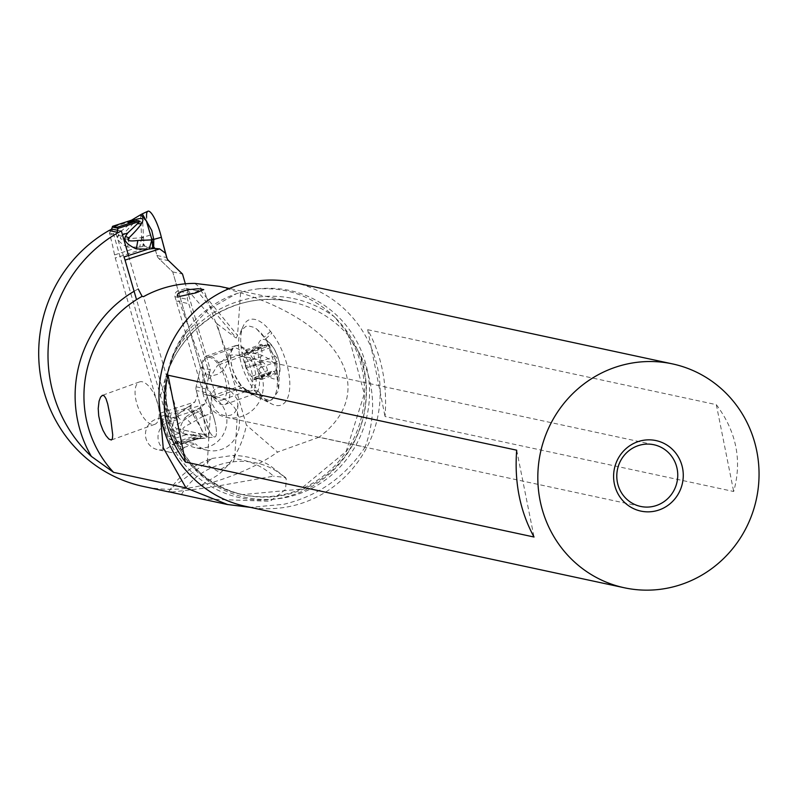<?xml version="1.0" encoding="UTF-8"?>
<svg xmlns="http://www.w3.org/2000/svg" width="799" height="799" viewBox="0 0 799 799"><rect width="100%" height="100%" fill="white"/><g stroke="black" fill="none" stroke-linecap="round" stroke-linejoin="round"><path stroke-width="0.6" stroke-dasharray="4 3" d="M123.985 256.968A74.107 17.069 72 0 1 116.874 236.524A13.523 3.116 -108 0 0 116.225 234.536L109.433 233.068A13.523 3.116 -108 0 0 109.922 235.026A74.107 17.069 72 0 1 114.537 254.931A9.019 2.077 -108 0 0 115.276 258.017L160.319 413.133A9.019 2.077 -108 0 0 161.388 416.279A74.107 17.069 72 0 1 168.489 436.723A13.523 3.116 -108 0 0 169.148 438.711L175.93 440.169A13.523 3.116 -108 0 0 175.44 438.222A74.107 17.069 72 0 1 170.836 418.316A9.019 2.077 -108 0 0 170.087 415.23L136.529 299.645M140.604 214.761L141.523 236.794L143.48 237.183L142.292 213.852M114.537 254.931L138.796 247.071L127.57 247.041L129.088 238.621L141.753 237.712L150.582 234.976A21.413 4.934 72 0 1 147.895 211.226M143.48 237.263L144.01 244.594L145.018 246.342L149.932 246.791L155.745 251.156L150.582 234.976A21.413 4.934 72 0 1 146.587 217.408M200.509 367.59L172.734 271.92L158.891 258.626A7.211 6.961 -77.9 0 1 157.004 255.48L155.745 251.156L157.004 255.48A7.211 6.961 102.1 0 0 158.891 258.626L172.734 271.92L200.509 367.59L196.115 386.796A7.211 6.961 102.1 0 0 196.214 390.521A7.211 6.961 -77.9 0 1 196.115 386.796L200.509 367.59L210.277 369.687L185.348 283.815L210.277 369.687L205.882 388.893L210.277 369.687M197.463 394.836L196.214 390.521L197.463 394.836L194.976 401.907L189.123 406.391L190.611 408.149L192.978 413.972L201.638 410.806L197.463 394.836L201.638 410.806A21.413 4.934 72 0 0 214.811 436.963A21.413 4.934 72 0 0 215.071 422.311A21.413 4.934 72 0 1 212.874 436.154A21.413 4.934 72 0 1 201.638 410.806M138.796 247.071L145.018 246.342M141.523 236.794L144.04 246.482M143.021 244.274L142.731 246.621M141.753 237.712L139.725 246.911M127.57 247.041C119.241 242.906 116.175 238.881 118.352 234.966L120.759 231.52L134.432 220.095L133.483 219.575L130.946 220.524M129.088 238.621C121.268 239.99 118.691 239.181 121.348 236.194L118.352 234.966M121.348 236.194L134.342 222.362L131.356 222.352M109.433 233.068L110.721 230.891M117.233 232.289L116.225 234.536M131.655 220.144L134.442 219.236L134.432 220.095L112.399 227.226M134.342 222.362C139.116 217.028 138.497 216.13 132.484 219.665L132.135 219.875M141.832 237.812L143.51 237.383M177.238 428.673L195.425 432.728L193.088 434.976L179.326 433.208L175.49 431.72L177.238 428.673C173.623 427.904 175.271 425.517 182.192 421.512L192.968 414.102L186.487 407.989L189.123 406.391M186.487 407.989L176.459 415.44L182.192 421.512M190.611 408.149L191.161 405.233M194.576 413.253L190.282 405.712M194.616 413.363L193.008 414.082L193.248 414.941L194.656 413.423L202.037 430.921L208.729 438.092L208.05 424.269L204.934 415.63L212.404 413.123A21.413 4.934 72 0 1 215.071 422.311A21.413 4.934 72 0 0 212.404 413.123L205.982 392.619A7.211 6.961 -77.9 0 1 205.882 388.893A7.211 6.961 102.1 0 0 205.982 392.619L212.404 413.123M207.241 396.943L204.744 404.004L200.809 407.31L200.919 409.358L204.884 415.57L203.126 416.259L203.465 417.138L204.934 415.63M172.734 271.92L182.502 274.017M170.836 418.316L195.096 410.456L199.91 407.79L200.919 409.358L200.239 410.217L198.721 408.449M200.809 407.31L199.91 407.79M200.239 410.217L203.076 416.269L195.975 410.027M203.076 416.269L190.941 423.39L185.228 417.318C179.625 425.957 178.746 431.27 182.572 433.248L186.277 434.706L202.487 436.454L202.147 437.413L180.294 444.494A2.707 0.619 -108 0 0 180.484 443.745L179.535 442.237L175.93 440.169M195.096 410.456L185.228 417.318M190.941 423.39C182.941 427.145 180.914 429.453 184.849 430.301L182.572 433.248M184.849 430.301L202.407 434.237L199.131 436.274M202.407 434.237C208.05 436.234 206.551 437.822 197.892 439.001L195.445 439.21C190.841 440.139 189.772 439.909 192.259 438.531L196.554 436.793L196.904 435.255L193.088 434.976M195.445 439.21L202.147 437.413M197.892 439.001C192.679 439.7 192.07 439.57 196.065 438.601L192.259 438.531M194.267 439.42L196.065 438.601C202.616 436.973 202.407 435.016 195.425 432.728M175.49 431.72C171.595 429.592 171.925 424.169 176.459 415.44M193.248 414.941L206.861 438.371L203.465 417.138M203.126 416.259L204.824 415.44M169.148 438.711L173.393 440.908L174.971 442.566A2.707 0.619 -108 0 0 175.74 443.535L180.204 444.494A2.707 0.619 -108 0 0 180.294 444.494M121.378 230.991L112.07 228.993L166.472 416.349L160.05 418.426A15.78 15.221 102.1 0 0 156.324 419.125A15.78 15.221 102.1 0 0 149.473 423.67A15.78 15.221 102.1 0 0 146.147 439.09A15.78 15.221 102.1 0 0 157.373 449.577A15.78 15.221 102.1 0 0 165.053 449.178A15.78 15.221 102.1 0 0 171.915 444.644L182.831 441.108A27.046 26.087 102.1 0 0 195.066 447.62A27.046 26.087 102.1 0 0 197.912 448.059A27.046 26.087 102.1 0 0 208.229 446.931A27.046 26.087 102.1 0 0 226.866 419.815A27.046 26.087 102.1 0 0 206.432 394.736A27.046 26.087 102.1 0 0 203.585 394.287L174.961 296.699A4.504 4.345 -77.9 0 1 177.887 291.046L186.157 288.369L216.978 323.725L246.402 425.048C242.387 445.802 232.909 462.461 217.947 475.006L200.289 485.812A138.337 133.433 -77.9 0 1 199.301 486.042A138.337 133.433 -77.9 0 1 143.271 486.421M194.826 283.395L202.726 289.767L190.442 293.752A4.504 4.345 102.1 0 0 187.515 299.395L216.149 396.993L203.585 394.287M182.831 441.108L195.395 443.805L184.469 447.34L171.915 444.644M216.149 396.993A27.046 26.087 -77.9 0 1 218.996 397.433A27.046 26.087 -77.9 0 1 239.42 422.521A27.046 26.087 -77.9 0 1 220.784 449.637A27.046 26.087 -77.9 0 1 207.62 450.316A27.046 26.087 -77.9 0 1 195.395 443.805M160.05 418.426L172.604 421.133L179.036 419.046L143.5 296.659M184.469 447.34A15.78 15.221 -77.9 0 1 177.608 451.884A15.78 15.221 -77.9 0 1 169.927 452.284A15.78 15.221 -77.9 0 1 158.012 437.642A15.78 15.221 -77.9 0 1 168.889 421.832A15.78 15.221 -77.9 0 1 172.604 421.133M166.472 416.349L179.036 419.046M134.102 291.285A118.731 114.527 -77.9 0 1 138.217 288.968L128.499 255.5M219.685 286.402L240.559 292.834C342.342 324.434 379.026 391.86 319.091 437.173L365.153 447.07C376.629 414.581 374.841 383.48 359.81 353.767L348.384 335.58A103.68 100.005 -77.9 0 1 284.584 494.321A103.68 100.005 -77.9 0 1 242.596 494.611A103.68 100.005 -77.9 0 1 165.663 377.248L159.071 400.818M165.663 377.248L166.512 375.72C182.961 323.265 240.139 289.578 291.415 301.822A111.52 107.565 102.1 0 0 246.242 302.132A111.52 107.565 102.1 0 0 165.733 377.268M348.554 336.109L348.454 335.6A111.52 107.565 102.1 0 0 291.415 301.822L229.423 288.489M240.559 292.834L237.523 335.45L236.224 338.017L196.993 290.696L202.726 289.767M186.157 288.369L196.993 290.696M216.978 323.725L235.585 337.717M319.091 437.173L277.613 452.084L246.402 425.048M260.025 393.428A44.464 19.625 -109.9 0 0 272.109 404.144A44.464 19.625 -109.9 0 0 289.068 393.078A44.464 19.625 -109.9 0 0 271.92 333.193L270.511 331.375A44.464 19.625 -109.9 0 0 243.196 326.162A44.464 19.625 -109.9 0 0 241.478 331.735A44.464 19.625 -109.9 0 0 258.626 391.62L260.025 393.428L255.29 391.72L253.942 389.932C242.027 372.374 237.063 354.686 239.051 336.878L241.338 330.466L245.852 326.362L248.279 325.862L254.182 327.42L256.669 329.008L261.083 332.983L265.967 339.215L276.634 362.347L278.631 390.671L271.93 399.76L269.453 400.229L263.82 398.801L255.54 392.059L260.854 398.112L263.87 400.139L267.176 401.048A39.221 17.308 -109.9 0 0 269.643 400.589A39.221 17.308 -109.9 0 0 274.526 363.785L265.967 339.215M200.289 485.812C231.33 477.752 257.108 466.506 277.613 452.084M365.153 447.07C345.318 476.843 318.272 495.899 284.005 504.249L250.506 507.385M171.485 492.064L207.59 487.819L273.528 476.164C262.302 466.057 249.248 460.244 234.347 458.726L233.198 461.822L217.648 471.26L207.191 464.808L208.139 461.393L171.076 488.289L168.799 491.665M208.139 461.393L211.915 458.466C193.757 464.788 180.145 474.736 171.076 488.289L168.589 491.864M201.288 498.896L270.082 501.263L285.583 489.437L286.252 478.901L285.473 477.462L273.528 476.164M335.131 317.612L334.002 316.514C312.469 296.199 286.861 287.011 257.168 288.958L246.751 290.656L236.534 293.662L208.189 309.573L185.628 333.503L173.912 354.386A103.68 100.005 102.1 0 0 244.234 494.971A103.68 100.005 102.1 0 0 286.232 494.681A103.68 100.005 102.1 0 0 362.327 420.654A103.68 100.005 102.1 0 0 335.131 317.612L347.056 332.524L348.454 335.6M173.912 354.386L166.512 375.72M293.662 282.437A114.497 110.442 -77.9 0 1 380.214 393.617A114.497 110.442 -77.9 0 1 291.895 505.997A114.497 110.442 -77.9 0 1 245.523 506.316M367.69 329.697L716.323 404.664C736.488 431.69 742.271 460.633 733.672 491.495L385.038 416.519C387.475 384.339 381.692 355.395 367.69 329.697L385.038 416.519M205.643 372.624A31.551 30.432 102.1 0 0 226.187 417.318A31.551 30.432 102.1 0 0 238.971 417.228A31.551 30.432 102.1 0 0 263.31 386.257A31.551 30.432 102.1 0 0 239.46 355.615A31.551 30.432 102.1 0 0 227.665 355.495L227.455 363.086L225.278 367.55L221.932 371.375L217.897 374.262L211.795 375.929L208.389 375.031L205.643 372.624L206.522 376.439L208.03 378.936L209.488 378.676L217.008 366.172L227.745 355.935M211.306 397.293L212.184 403.845L215.78 410.296L219.505 413.592L223.46 415.4L227.385 415.86L231.141 415.021L234.447 412.813L236.744 409.567L237.942 404.813L237.023 398.941L231.67 392.069L227.425 389.582L222.172 387.515L218.517 387.445L215.86 388.484L213.433 390.801L211.306 397.293L207.191 464.808M181.523 494.401C203.066 457.887 256.569 449.967 286.252 478.901M211.915 458.466L233.358 455.38L234.796 456.619L234.347 458.726M716.323 404.664L733.672 491.495M516.683 450.187L534.032 537.018M274.526 363.785C267.206 356.664 258.986 353.168 249.887 353.308L249.248 353.318L249.887 353.308M249.248 353.318L243.815 347.855L239.211 345.498L236.933 345.308L233.897 346.596L230.981 352.399A23.86 10.527 -109.9 0 0 245.553 389.682L253.053 394.396L242.876 387.245A24.789 10.946 -109.9 0 0 249.608 393.228A24.789 10.946 -109.9 0 0 254.611 393.767A24.789 10.946 -109.9 0 0 259.066 387.046A24.789 10.946 -109.9 0 0 249.508 353.657L219.835 364.374A24.789 10.946 70.1 0 1 229.393 397.762A24.789 10.946 70.1 0 1 224.938 404.484A24.789 10.946 70.1 0 1 213.203 397.962L211.795 396.154A24.789 10.946 70.1 0 1 202.237 362.756A24.789 10.946 70.1 0 1 206.691 356.034A24.789 10.946 70.1 0 1 218.427 362.556L219.835 364.374M253.053 394.396L259.825 398.182L267.176 401.048M263.151 339.425A20.734 9.149 70.1 0 1 278.412 358.891A20.734 9.149 70.1 0 1 274.616 378.916A20.734 9.149 70.1 0 1 259.355 359.45A20.734 9.149 70.1 0 1 263.151 339.425M267.915 344.149A2.976 1.308 -109.9 0 0 267.735 344.189A2.976 1.308 -109.9 0 0 267.186 345.018A7.321 3.236 70.1 0 1 265.857 347.076A7.321 3.236 70.1 0 1 265.398 347.166A7.321 3.236 70.1 0 1 262.402 345.158A2.976 1.308 -109.9 0 0 261.183 344.349A2.976 1.308 -109.9 0 0 260.993 344.379A2.976 1.308 -109.9 0 0 260.903 347.964A7.321 3.236 70.1 0 1 260.993 356.644A2.976 1.308 -109.9 0 0 260.784 359.42A2.976 1.308 -109.9 0 0 262.601 362.117A7.321 3.236 70.1 0 1 267.485 370.636A2.976 1.308 -109.9 0 0 269.852 374.182A2.976 1.308 -109.9 0 0 270.032 374.152A2.976 1.308 -109.9 0 0 270.571 373.313A7.321 3.236 70.1 0 1 271.91 371.255A7.321 3.236 70.1 0 1 272.369 371.175A7.321 3.236 70.1 0 1 275.365 373.173A2.976 1.308 -109.9 0 0 276.584 373.992A2.976 1.308 -109.9 0 0 276.774 373.952A2.976 1.308 -109.9 0 0 276.863 370.366A7.321 3.236 70.1 0 1 276.774 361.697A2.976 1.308 -109.9 0 0 276.983 358.911A2.976 1.308 -109.9 0 0 275.166 356.224A7.321 3.236 70.1 0 1 270.282 347.695A2.976 1.308 -109.9 0 0 267.915 344.149M252.544 349.702L248.679 353.288L246.801 352.489L245.802 349.902L244.804 353.787L244.903 362.446L246.492 367.93L251.385 376.459L254.472 379.735L254.691 377.468L261.203 379.545L260.754 376.179C257.697 372.494 257.668 369.607 260.654 367.52L261.772 364.424L259.066 362.037C255.201 361.118 253.563 358.272 254.172 353.508L252.244 349.772L267.735 344.189M245.802 349.902L260.993 344.379M244.903 362.446L260.993 356.644M261.203 379.545L276.774 373.952M260.654 367.52L276.774 361.687M220.874 400.219A22.542 9.948 -109.9 0 0 222.302 399.949A22.542 9.948 -109.9 0 0 224.529 376.908A22.542 9.948 -109.9 0 0 208.409 357.283A22.542 9.948 -109.9 0 0 206.991 357.553A22.542 9.948 -109.9 0 0 204.764 380.594A22.542 9.948 -109.9 0 0 220.874 400.219M222.302 399.949L248.329 390.551A22.542 9.948 70.1 0 1 246.911 390.821A22.542 9.948 70.1 0 1 230.791 371.195A22.542 9.948 70.1 0 1 233.018 348.154A22.542 9.948 70.1 0 1 234.447 347.885A22.542 9.948 70.1 0 1 250.556 367.51A22.542 9.948 70.1 0 1 248.329 390.551L245.553 389.682A23.86 10.527 -109.9 0 0 249.967 391.101A23.86 10.527 -109.9 0 0 254.332 368.059A23.86 10.527 -109.9 0 0 236.774 345.657A23.86 10.527 -109.9 0 0 231.44 350.601A23.86 10.527 -109.9 0 0 230.971 352.429C229.792 363.565 233.238 374.601 241.318 385.488L242.616 386.916M158.851 418.217A22.542 9.948 -109.9 0 0 153.658 393.318A22.542 9.948 -109.9 0 0 139.485 381.922A22.542 9.948 -109.9 0 0 135.44 388.034A22.542 9.948 -109.9 0 0 140.634 412.933A22.542 9.948 -109.9 0 0 154.796 424.319A22.542 9.948 -109.9 0 0 158.851 418.217M155.745 251.156L150.582 234.976M160.319 413.133L194.976 401.907M149.932 246.791L115.276 258.017M109.922 235.026L120.759 231.52M116.874 236.524L122.457 234.716M131.525 220.204L133.483 219.575M161.388 416.279L185.638 408.419M204.744 404.004L170.087 415.23M168.659 260.724L158.891 258.626M196.115 386.796L205.882 388.893M205.982 392.619L196.214 390.521M157.004 255.48L166.771 257.578M168.489 436.723L179.326 433.208M174.881 442.386L196.904 435.255M179.535 442.237L173.393 440.908M174.971 442.566L180.484 443.745M196.554 436.793L175.74 443.535M180.204 444.494L201.028 437.752M180.464 443.585L202.487 436.454M175.44 438.222L186.277 434.706M190.442 293.752L177.887 291.046M174.961 296.699L187.515 299.395M176.209 300.983L188.764 303.69M200.439 290.277L237.523 335.45M159.241 399.51A107.286 103.48 102.1 0 0 283.675 497.497A107.286 103.48 102.1 0 0 359.81 353.767M174.582 352.868A115.126 111.041 -77.9 0 1 247.151 298.966A115.126 111.041 -77.9 0 1 334.002 316.514M257.168 288.958A105.788 102.042 -77.9 0 1 368.389 376.419A105.788 102.042 -77.9 0 1 287.96 497.018A105.788 102.042 -77.9 0 1 168.439 422.012A105.788 102.042 -77.9 0 1 236.534 293.662M253.942 389.932L258.626 391.62M265.727 338.846L271.92 333.193M243.166 387.355L213.203 397.962M270.511 331.375L264.399 336.968M251.086 350.831L267.186 345.018M254.172 353.508L270.282 347.695M246.302 350.971L262.402 345.158M244.804 353.787L260.903 347.964M246.492 367.93L262.601 362.117M251.385 376.459L267.485 370.636M254.472 379.126L270.571 373.313M259.266 378.986L275.365 373.173M260.754 376.179L276.863 370.366M259.066 362.037L275.166 356.224M261.772 364.424A35.256 4.534 163.8 0 1 249.678 366.102A35.256 4.534 -16.2 0 1 245.573 365.193A35.256 35.256 0 0 0 246.511 367.969M245.563 364.903A35.256 4.534 -16.2 0 0 245.573 365.193A35.256 35.256 0 0 1 244.923 362.576M247.95 351.9L218.427 362.556M211.795 396.154L241.318 385.488M194.407 439.41L214.811 436.963M195.725 439.16L194.327 439.42M218.996 397.433L206.432 394.736M207.62 450.316L195.066 447.62M169.927 452.284L157.373 449.577M185.618 333.503C141.992 390.371 176.03 483.485 244.234 494.971L242.596 494.611L300.434 489.188L346.187 451.355L364.294 393.807L348.564 336.099M226.187 417.318L640.638 506.436M227.755 355.635L203.745 289.598M285.433 477.502L270.162 465.707C267.096 463.839 255.46 456.349 233.358 455.37M237.942 404.763L234.786 456.619M206.542 376.429L177.118 295.51M239.46 355.615L653.902 444.743M249.608 393.228L259.825 398.182M264.05 400.229L272.109 404.144M271.93 399.76L269.643 400.589M256.669 328.998L273.917 348.194L277.433 355.815L279.77 364.434L278.631 390.671M240.569 331.965L243.196 326.162M248.659 353.288L265.857 347.076M254.521 379.755L270.032 374.152M254.711 377.468L271.91 371.255M206.991 357.553L233.018 348.154L231.46 350.531M235.625 345.587L206.691 356.034M254.611 393.767L224.938 404.484M139.485 381.922L102.352 395.335M154.796 424.319L111.371 439.999"/><path stroke-width="1.2" d="M125.044 260.114L159.7 248.888L154.676 248.419L148.244 249.108L123.985 256.968A9.019 2.077 -108 0 1 125.044 260.114L136.529 299.645M154.676 248.419L153.678 246.671L153.678 248.549M146.587 217.408A21.413 4.934 72 0 1 150.182 212.005A21.413 4.934 72 0 1 158.671 228.095A21.413 4.934 72 0 1 161.348 237.293L153.758 239.39L151.76 230.412L142.292 213.852L147.895 211.226A21.413 4.934 72 0 1 158.671 228.095A21.413 4.934 72 0 1 161.348 237.293L166.771 257.578A7.211 6.961 102.1 0 0 168.659 260.724A7.211 6.961 -77.9 0 1 166.771 257.578L165.513 253.253L159.7 248.888M153.768 239.6L153.678 246.671L152.659 246.342L151.93 240L153.758 239.39L151.73 238.981L146.397 221.063L140.604 214.761L130.946 220.524M110.721 230.891L112.399 227.066L117.902 228.244L117.233 232.289M151.73 238.981L151.85 239.88L137.837 240.499C129.188 241.548 126.222 240.659 128.959 237.822L125.433 236.484L127.71 233.008L140.015 221.293L137.947 220.534L117.133 227.276A2.707 0.619 -108 0 1 117.902 228.244M112.399 227.066A2.707 0.619 -108 0 1 112.579 226.317A2.707 0.619 -108 0 1 112.669 226.317L117.133 227.276M128.959 237.822C134.771 232.179 138.896 227.525 141.323 223.87C144.789 218.397 142.462 217.128 134.322 220.055L132.374 221.992L137.947 220.534M132.484 219.665C128.849 221.822 129.458 221.962 134.322 220.055M149.203 248.948L151.85 239.88L153.748 239.47M152.329 248.689L152.659 246.342M148.244 249.108L136.329 248.928L137.837 240.499M125.433 236.484C123.416 240.529 127.051 244.674 136.329 248.928M141.323 223.87L137.388 223.65M132.374 221.992C127.76 222.921 126.701 222.691 129.188 221.313M185.348 283.815L182.502 274.017L168.659 260.724L182.502 274.017L185.348 283.815M168.589 491.864L143.271 486.421A138.337 133.433 -77.9 0 1 39.95 372.084A138.337 133.433 -77.9 0 1 109.024 230.521L118.332 232.519A138.337 133.433 102.1 0 0 91.386 456.409L113.598 472.359L186.007 487.929L163.226 447.74L159.071 400.818M128.499 255.5L121.378 230.991A161.378 155.655 102.1 0 0 118.332 232.519M109.024 230.521A161.378 155.655 -77.9 0 1 111.84 229.103M229.423 288.489L219.685 286.402L194.826 283.395A111.52 107.565 -77.9 0 0 171.356 286.022A111.52 107.565 -77.9 0 0 143.5 296.659L142.102 296.359L138.217 288.968M112.729 434.866L112.409 438.621L111.371 439.999L108.854 439.041L105.937 435.615L102.911 430.212L100.354 423.39L98.706 415.87L98.217 408.469L99.066 401.168L100.564 397.133L102.402 395.315L104.25 395.865L106.017 398.741L107.725 404.054L110.791 419.425L112.729 434.866M188.274 289.667L181.992 291.445L177.658 294.022L177.278 295.76L179.865 296.369L195.665 292.933L203.745 289.598L198.332 288.719L188.274 289.667M250.506 507.385L227.605 504.519L186.007 487.929M201.288 498.896L168.609 491.745M168.789 491.934L171.485 492.064M624.359 587.774L245.523 506.316A114.497 110.442 -77.9 0 1 158.981 395.135A114.497 110.442 -77.9 0 1 247.291 282.756A114.497 110.442 -77.9 0 1 293.662 282.437L672.508 363.905A114.497 110.442 102.1 0 0 626.126 364.224A114.497 110.442 102.1 0 0 537.817 476.603A114.497 110.442 102.1 0 0 624.359 587.774A114.497 110.442 102.1 0 0 670.741 587.455A114.497 110.442 102.1 0 0 759.05 475.075A114.497 110.442 102.1 0 0 672.508 363.905M534.032 537.018C520.029 511.31 514.246 482.376 516.683 450.187L168.06 375.22C159.46 406.082 165.243 435.016 185.408 462.042L534.032 537.018M655.46 511A36.065 34.786 -77.9 0 1 614.311 483.625A36.065 34.786 -77.9 0 1 641.407 440.688A36.065 34.786 -77.9 0 1 682.556 468.064A36.065 34.786 -77.9 0 1 655.46 511M641.128 444.833A31.551 30.432 -77.9 0 1 653.902 444.743A31.551 30.432 -77.9 0 1 677.752 475.385A31.551 30.432 -77.9 0 1 653.422 506.356A31.551 30.432 -77.9 0 1 640.638 506.436A31.551 30.432 -77.9 0 1 616.788 475.804A31.551 30.432 -77.9 0 1 641.128 444.833M168.06 375.22L185.408 462.042M161.348 237.293L165.513 253.253M111.87 229.053L118.022 230.372M122.457 234.716L127.71 233.008M117.982 228.434L140.015 221.293M112.669 226.317L131.525 220.204M91.386 456.409A118.731 114.527 -77.9 0 1 134.102 291.285M113.598 472.359A111.52 107.565 -77.9 0 1 142.102 296.359M112.579 226.317L131.655 220.144M132.244 219.805L130.237 220.804M142.292 213.852L140.604 214.761M227.595 504.559L196.814 497.937"/></g></svg>
